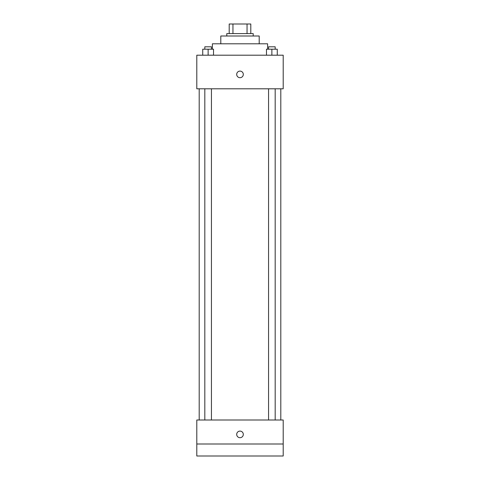 <?xml version="1.0" encoding="UTF-8"?>
<svg xmlns="http://www.w3.org/2000/svg" width="480" height="480" viewBox="0 0 480 480"><rect width="100%" height="100%" fill="white"/><g stroke="black" fill="none" stroke-linecap="round" stroke-linejoin="round"><path stroke-width="0.72" d="M232.956 33.6L232.956 24L229.2 24L229.2 33.6L229.2 24M232.956 24L250.8 24L250.8 33.6M247.044 33.6L247.044 24M226.8 36L226.8 33.6L253.2 33.6L253.2 36M220.8 43.8L220.8 36L259.2 36L259.2 43.8M212.4 49.2L212.4 43.8L267.6 43.8L267.6 49.2M196.8 55.2L283.2 55.2L283.2 88.8L196.8 88.8L196.8 55.2M240 77.7A3.3 3.3 0 0 1 237.144 72.75A3.3 3.3 0 0 1 242.856 72.75A3.3 3.3 0 0 1 240 77.7M196.8 420L283.2 420L283.2 456L196.8 456L196.8 420M240 437.7A3.3 3.3 0 0 1 237.144 432.75A3.3 3.3 0 0 1 242.856 432.75A3.3 3.3 0 0 1 240 437.7M196.8 444L283.2 444M266.472 55.2L266.472 49.2L277.272 49.2L277.272 55.2L277.272 49.2M271.872 55.2L271.872 49.2M275.184 49.2L275.184 46.8L268.56 46.8L268.56 49.2M202.728 55.2L202.728 49.2L213.528 49.2L213.528 55.2L213.528 49.2M208.128 55.2L208.128 49.2M211.44 49.2L211.44 46.8L204.816 46.8L204.816 49.2M280.8 420L280.8 88.8M199.2 420L199.2 88.8M268.56 88.8L268.56 420M275.184 88.8L275.184 420M211.44 420L211.44 88.8M204.816 420L204.816 88.8"/></g></svg>
